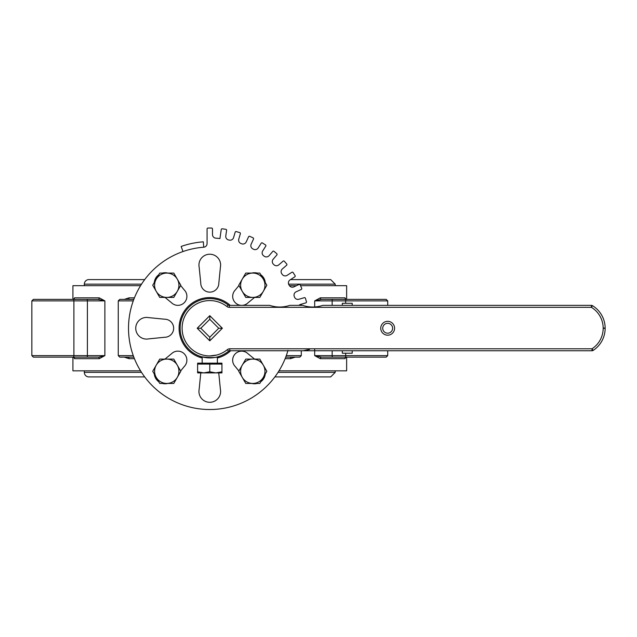 <?xml version="1.0" encoding="UTF-8"?>
<svg xmlns="http://www.w3.org/2000/svg" width="637" height="637" viewBox="0 0 637 637"><rect width="100%" height="100%" fill="white"/><g stroke="black" fill="none" stroke-linecap="round" stroke-linejoin="round"><path stroke-width="0.96" d="M73.319 357.15A1.521 0.581 -90 0 0 73.9 355.629L31.85 355.629L33.371 357.15L98.05 357.15L48.579 357.15M332.156 350.756L332.156 355.629A1.521 0.581 -90 0 0 332.745 357.15L386.189 357.15L387.71 355.629L314.686 355.629L320.276 358.671L314.686 355.629L321.502 357.15L370.981 357.15M285.726 357.15L299.772 357.15L301.293 355.629L286.292 355.629M133.268 355.629L118.259 355.629L119.78 357.15L133.826 357.15M346.233 299.366A1.521 0.581 90 0 0 345.652 300.887L387.71 300.887L386.189 299.366L321.502 299.366L370.981 299.366M298.458 299.366L297.32 299.366M133.826 299.366L119.78 299.366L118.259 300.887L133.268 300.887M48.579 299.366L98.05 299.366L33.371 299.366L31.85 300.887L104.874 300.887L99.276 297.845A1.521 1.226 -90 0 1 98.05 299.366L104.874 300.887L104.874 355.629L99.03 357.094M86.815 357.15A1.521 0.581 -90 0 0 87.396 355.629L87.396 300.887A1.521 0.581 90 0 0 86.815 299.366L98.05 299.366M321.502 299.366L314.686 300.887L321.502 299.366A1.521 1.226 -90 0 1 320.276 297.845L314.686 300.887L314.686 307.018M345.015 297.845A1.521 1.505 90 0 0 345.62 299.072L346.512 299.366A1.521 1.505 -90 0 1 345.015 297.845L345.716 299.087L345.015 297.845L320.276 297.845M346.639 357.15L346.639 370.838L278.99 370.838M140.57 370.838L72.921 370.838L72.921 357.15M72.921 299.366L72.921 285.679L140.57 285.679M346.639 299.366L346.639 285.679L300.513 285.679M296.492 285.679L289.429 285.679M291.428 357.15A1.521 0.9 90 0 0 290.528 358.671L295.218 357.15M124.334 357.15L129.032 358.671A1.521 0.9 90 0 0 128.133 357.15M134.423 297.845L129.032 297.845L124.342 299.366M73.836 357.429L74.545 358.671A1.521 1.505 -90 0 0 73.932 357.445L73.04 357.15A1.521 1.505 90 0 1 74.545 358.671L99.276 358.671L104.874 355.629L73.9 355.629L73.9 300.887A1.521 0.581 90 0 0 73.319 299.366M99.276 297.845L74.545 297.845L73.836 299.087M321.502 357.15A1.521 1.226 90 0 0 320.276 358.671L345.015 358.671L345.716 357.429M103.783 300.521L101.777 299.939M74.545 297.845A1.521 1.505 -90 0 1 73.04 299.366L73.932 299.072M129.032 297.845A1.521 0.9 -90 0 1 128.133 299.366M345.015 358.671A1.521 1.505 90 0 1 346.512 357.15L345.62 357.445M99.276 358.671A1.521 1.226 90 0 0 98.05 357.15M84.323 285.679L84.323 284.158A4.563 4.563 0 0 1 88.885 279.595L144.703 279.595M288.617 284.158L335.229 284.158L330.675 279.595L290.504 279.595M141.525 372.358L84.323 372.358A4.563 4.563 0 0 0 88.885 376.921L144.703 376.921M274.858 376.921L330.675 376.921L335.229 372.358L278.035 372.358M84.323 372.358L84.323 370.838M218.738 328.254L209.78 337.22L200.814 328.254L209.78 319.296L218.738 328.254L222.321 328.254L209.78 315.713L197.231 328.254L209.78 340.803L222.321 328.254M209.78 319.296L209.78 315.713M209.78 337.22L209.78 340.803M200.814 328.254L197.231 328.254M217.384 358.002A30.695 30.695 0 0 0 230.666 350.756M230.236 305.37A30.695 30.695 0 0 0 182.692 313.818A30.695 30.695 0 0 0 202.176 358.002M203.729 247.22L203.322 241.821A86.68 86.68 0 0 0 181.171 246.439L182.962 251.551A81.257 81.257 0 0 1 203.729 247.22A3.615 3.615 0 0 0 207.073 243.621L207.073 228.938A0.9 0.9 0 0 1 207.973 228.038L211.588 228.038A0.9 0.9 0 0 1 212.487 228.938L212.487 234.567A3.615 3.615 0 0 0 215.855 238.174A90.287 90.287 0 0 1 219.94 238.541L221.23 229.567A0.9 0.9 0 0 1 222.257 228.802L225.832 229.312A0.9 0.9 0 0 1 226.597 230.339L225.793 235.905A3.615 3.615 0 0 0 228.611 239.958A90.287 90.287 0 0 1 229.328 240.109A3.615 3.615 0 0 0 233.572 237.601L235.164 232.202A0.9 0.9 0 0 1 236.279 231.589L239.743 232.609A0.9 0.9 0 0 1 240.356 233.723L238.771 239.13A3.615 3.615 0 0 0 240.993 243.533A90.287 90.287 0 0 1 241.67 243.788A3.615 3.615 0 0 0 246.232 241.909L248.573 236.789A0.9 0.9 0 0 1 249.768 236.343L253.056 237.84A0.9 0.9 0 0 1 253.502 239.042L251.161 244.162A3.615 3.615 0 0 0 252.73 248.836A90.287 90.287 0 0 1 253.367 249.186A3.615 3.615 0 0 0 258.152 247.976L261.194 243.238A0.9 0.9 0 0 1 262.444 242.968L265.478 244.919A0.9 0.9 0 0 1 265.756 246.169L262.707 250.906A3.615 3.615 0 0 0 263.591 255.755A90.287 90.287 0 0 1 264.18 256.193A3.615 3.615 0 0 0 269.085 255.676L272.771 251.424A0.9 0.9 0 0 1 274.045 251.336L276.776 253.701A0.9 0.9 0 0 1 276.864 254.975L273.177 259.227A3.615 3.615 0 0 0 273.361 264.156A90.287 90.287 0 0 1 273.878 264.673A3.615 3.615 0 0 0 278.807 264.857L283.067 261.17A0.9 0.9 0 0 1 284.341 261.266L286.706 263.989A0.9 0.9 0 0 1 286.61 265.263L282.358 268.949A3.615 3.615 0 0 0 281.841 273.854A90.287 90.287 0 0 1 282.279 274.443A3.615 3.615 0 0 0 287.128 275.327L291.865 272.286A0.9 0.9 0 0 1 293.116 272.556L295.066 275.59A0.9 0.9 0 0 1 294.796 276.84L290.058 279.882A3.615 3.615 0 0 0 288.848 284.667A90.287 90.287 0 0 1 289.198 285.304A3.615 3.615 0 0 0 293.872 286.873L299 284.532A0.9 0.9 0 0 1 300.194 284.978L301.691 288.266A0.9 0.9 0 0 1 301.245 289.461L296.125 291.802A3.615 3.615 0 0 0 294.246 296.364A90.287 90.287 0 0 1 294.501 297.049A3.615 3.615 0 0 0 298.904 299.263L304.311 297.678A0.9 0.9 0 0 1 305.434 298.291L306.445 301.755A0.9 0.9 0 0 1 305.84 302.878L300.433 304.462A3.615 3.615 0 0 0 298.904 305.37M182.962 251.551A81.257 81.257 0 0 0 154.074 387.423A81.257 81.257 0 0 0 287.964 350.406M180.645 285.535L184.252 289.939A9.029 9.029 0 0 1 184.252 302.71A9.029 9.029 0 0 1 171.48 302.71L165.007 297.415M154.313 282.494A10.837 10.837 0 0 1 158.772 274.762M162.347 273.082A10.837 10.837 0 0 1 167.834 273.082M218.825 283.115A9.029 9.029 0 0 1 209.796 292.144A9.029 9.029 0 0 1 200.766 283.115L199.166 267.214A10.837 10.837 0 0 1 209.772 254.219A10.837 10.837 0 0 1 220.41 267.19L218.825 283.115M254.593 297.415L248.096 302.734A9.029 9.029 0 0 1 242.124 305.37M241.304 305.37A9.029 9.029 0 0 1 235.332 289.962L238.923 285.559M251.758 273.082A10.837 10.837 0 0 1 257.189 273.082M260.788 274.762A10.837 10.837 0 0 1 265.255 282.51M164.633 319.209A9.029 9.029 0 0 1 173.662 328.238A9.029 9.029 0 0 1 164.633 337.268L148.732 338.868A10.837 10.837 0 0 1 135.745 328.262A10.837 10.837 0 0 1 148.708 317.632L164.633 319.209M164.967 359.101L171.457 353.782A9.029 9.029 0 0 1 184.228 353.782A9.029 9.029 0 0 1 184.228 366.554L180.629 370.949M167.794 383.434A10.837 10.837 0 0 1 162.371 383.434M158.772 381.754A10.837 10.837 0 0 1 154.297 374.007M218.778 372.892A9.029 9.029 0 0 1 218.794 373.401L220.386 389.303A10.837 10.837 0 0 1 209.788 402.297A10.837 10.837 0 0 1 199.15 389.326L200.735 373.401A9.029 9.029 0 0 1 200.751 372.892M238.907 370.981L235.3 366.578A9.029 9.029 0 0 1 235.3 353.806A9.029 9.029 0 0 1 248.072 353.806L254.553 359.101M265.247 374.023A10.837 10.837 0 0 1 260.78 381.754M257.213 383.434A10.837 10.837 0 0 1 251.719 383.434M603.175 328.071L605.15 328.055A26.451 26.451 0 0 0 592.434 305.656L591.415 307.345A24.469 24.469 0 0 1 603.175 328.071L605.15 328.071A1.975 1.975 0 0 1 605.15 328.071L603.175 328.445A24.469 24.469 0 0 1 592.036 348.781L593.111 350.438A26.451 26.451 0 0 0 605.15 328.461L603.175 328.071M209.78 298.602A29.652 29.652 0 0 0 181.856 338.231A29.652 29.652 0 0 0 228.564 351.202A1.975 1.975 0 0 1 229.814 350.756L592.036 350.756A1.975 1.975 0 0 0 593.111 350.438A1.975 1.975 0 0 1 592.036 350.756L592.036 348.781L229.814 348.781A3.957 3.957 0 0 0 227.305 349.673A27.678 27.678 0 0 1 189.699 347.3A27.678 27.678 0 0 1 189.324 309.614A27.678 27.678 0 0 1 226.883 306.501A3.957 3.957 0 0 0 229.328 307.345L591.415 307.345L591.415 305.37A1.975 1.975 0 0 1 592.434 305.656A1.975 1.975 0 0 0 591.415 305.37L322.808 305.37C316.087 307.575 309.375 307.575 302.655 305.37L289.835 305.37C283.115 307.575 276.402 307.575 269.682 305.37L229.328 305.37A1.975 1.975 0 0 1 228.102 304.948A29.652 29.652 0 0 0 209.78 298.602A29.652 29.652 0 0 1 228.102 304.948A29.652 29.652 0 0 0 181.856 338.231A29.652 29.652 0 0 0 228.564 351.202A29.652 29.652 0 0 1 217.384 356.919L217.384 363.154M387.662 321.335A6.919 6.919 0 0 0 381.674 331.718A6.919 6.919 0 0 0 393.658 331.718A6.919 6.919 0 0 0 387.662 321.335M222.361 328.254L209.78 340.835L197.199 328.254L209.78 315.673L222.361 328.254M322.808 305.37L334.361 305.37M352.213 305.37L342.324 305.37L342.324 303.3L352.213 303.3L352.213 305.37M309.598 349.442L303.379 350.756M289.11 350.756L270.407 350.756M269.682 305.37C276.402 307.575 283.115 307.575 289.835 305.37M202.176 363.154L202.176 356.919A29.652 29.652 0 0 1 200.655 356.473M199.891 356.21A29.652 29.652 0 0 1 197.072 355.048M209.78 355.932C197.024 353.965 197.024 353.965 209.78 355.932L216.771 355.04M209.78 357.906C184.674 354.22 215.609 359.921 219.661 356.21M387.662 323.317A4.945 4.945 0 0 1 392.607 328.254A4.945 4.945 0 0 1 387.662 333.199A4.945 4.945 0 0 1 382.726 328.254A4.945 4.945 0 0 1 387.662 323.317M352.213 350.756L352.213 353.216L342.324 353.216L342.324 350.756M228.651 351.13L229.097 350.756M211.755 338.828L219.661 330.953M199.891 330.953L207.805 338.828M215.863 372.892L221.947 371.801L221.947 372.892L203.697 372.892L209.78 371.801L215.863 372.892M197.613 372.892L197.613 371.801L203.697 372.892L197.613 372.892M209.78 371.801L209.78 364.069L197.613 364.069L197.613 371.801M209.78 364.069L221.947 364.069L221.947 371.801M197.613 364.069L197.613 363.154L221.947 363.154L221.947 364.069M177.301 291.332L173.79 297.415L166.767 297.415A12.167 12.167 0 0 0 177.301 279.165L180.812 285.249L177.301 291.332M159.744 297.415L156.232 291.332A12.167 12.167 0 0 0 166.767 297.415L159.744 297.415M152.721 285.249L156.232 279.165A12.167 12.167 0 0 0 156.232 291.332L152.721 285.249M166.767 273.082L173.79 273.082L177.301 279.165A12.167 12.167 0 0 0 156.232 279.165L159.744 273.082L166.767 273.082M263.328 377.351L259.816 383.434L252.785 383.434A12.167 12.167 0 0 0 263.328 365.184L266.839 371.267L263.328 377.351M245.763 383.434L242.251 377.351A12.167 12.167 0 0 0 252.785 383.434L245.763 383.434M238.74 371.267L242.251 365.184A12.167 12.167 0 0 0 242.251 377.351L238.74 371.267M252.785 359.101L259.816 359.101L263.328 365.184A12.167 12.167 0 0 0 242.251 365.184L245.763 359.101L252.785 359.101M177.301 377.351L173.79 383.434L166.767 383.434A12.167 12.167 0 0 0 177.301 365.184L180.812 371.267L177.301 377.351M159.744 383.434L156.232 377.351A12.167 12.167 0 0 0 166.767 383.434L159.744 383.434M152.721 371.267L156.232 365.184A12.167 12.167 0 0 0 156.232 377.351L152.721 371.267M166.767 359.101L173.79 359.101L177.301 365.184A12.167 12.167 0 0 0 156.232 365.184L159.744 359.101L166.767 359.101M263.328 291.332L259.816 297.415L252.785 297.415A12.167 12.167 0 0 0 263.328 279.165L266.839 285.249L263.328 291.332M245.763 297.415L242.251 291.332A12.167 12.167 0 0 0 252.785 297.415L245.763 297.415M238.74 285.249L242.251 279.165A12.167 12.167 0 0 0 242.251 291.332L238.74 285.249M252.785 273.082L259.816 273.082L263.328 279.165A12.167 12.167 0 0 0 242.251 279.165L245.763 273.082L252.785 273.082M290.528 358.671L285.129 358.671M134.423 358.671L129.032 358.671M314.686 349.347L314.686 355.629M332.745 299.366A1.521 0.581 90 0 0 332.156 300.887L345.652 300.887L345.652 303.3M314.686 300.887L332.156 300.887L332.156 305.37M346.233 357.15A1.521 0.581 -90 0 1 345.652 355.629L345.652 353.216M84.323 284.158L141.525 284.158M229.328 305.37L229.328 307.345M229.814 348.781L229.814 350.756M228.572 351.194L227.305 349.673M226.883 306.501L228.102 304.948M33.371 357.15L31.85 355.629L31.85 300.887L33.371 299.366M387.71 305.37L387.71 300.887L386.189 299.366M387.71 350.756L387.71 355.629L386.189 357.15M335.229 284.158L335.229 285.679M335.229 370.838L335.229 372.358M118.259 300.887L118.259 355.629M301.293 304.207L301.293 305.37M301.293 350.756L301.293 355.629"/></g></svg>
